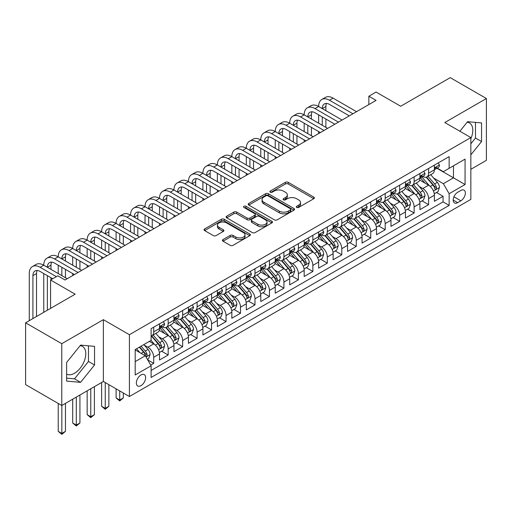 <?xml version="1.0" encoding="UTF-8"?>
<svg xmlns="http://www.w3.org/2000/svg" width="512" height="512" viewBox="0 0 512 512"><rect width="100%" height="100%" fill="white"/><g stroke="black" fill="none" stroke-linecap="round" stroke-linejoin="round"><path stroke-width="0.77" d="M296.698 207.43A1.408 0.813 0 0 0 298.682 207.43L313.773 198.72A2.01 1.158 0 0 0 314.362 197.901A2.01 1.158 0 0 0 313.773 197.082L288.211 182.323A2.01 1.158 0 0 0 285.37 182.323L270.278 191.034A1.408 0.813 0 0 0 269.869 191.603A1.408 0.813 0 0 0 270.278 192.179A1.408 0.813 0 0 0 272.269 192.179L274.221 191.053A6.426 3.712 0 0 1 283.309 191.053L285.44 192.282A6.426 3.712 0 0 1 287.322 194.906A6.426 3.712 0 0 1 285.44 197.53L283.488 198.656A1.408 0.813 0 0 0 283.078 199.232A1.408 0.813 0 0 0 283.488 199.808A1.408 0.813 0 0 0 285.478 199.808L287.43 198.675A6.426 3.712 0 0 1 296.518 198.675L298.65 199.91A6.426 3.712 0 0 1 300.531 202.528A6.426 3.712 0 0 1 298.65 205.152L296.698 206.285A1.408 0.813 0 0 0 296.282 206.854A1.408 0.813 0 0 0 296.698 207.43L296.698 206.285M66.618 374.099A15.962 9.216 120 0 0 74.502 373.254A15.962 9.216 120 0 0 84.928 359.187A15.962 9.216 120 0 0 82.483 346.4A15.962 9.216 120 0 0 80.128 345.677M140.979 385.658A6.547 3.782 120 0 0 145.261 379.891A6.547 3.782 120 0 0 144.256 374.643A6.547 3.782 120 0 0 140.979 374.963A6.547 3.782 120 0 0 136.704 380.736A6.547 3.782 120 0 0 137.709 385.984A6.547 3.782 120 0 0 140.979 385.658M467.142 122.24A15.962 9.216 -60 0 1 469.498 122.963A15.962 9.216 -60 0 1 470.848 138.72M223.027 239.552A2.01 1.158 0 0 0 222.438 240.371A2.01 1.158 0 0 0 223.027 241.19L230.202 245.331A2.01 1.158 0 0 0 233.037 245.331L249.798 235.654A2.01 1.158 0 0 0 250.387 234.835A2.01 1.158 0 0 0 249.798 234.016L224.237 219.258A2.01 1.158 0 0 0 221.395 219.258L204.634 228.934A2.01 1.158 0 0 0 204.051 229.754A2.01 1.158 0 0 0 204.634 230.573L213.299 235.571A2.01 1.158 0 0 0 216.141 235.571L223.309 231.43A2.01 1.158 0 0 0 223.898 230.611A2.01 1.158 0 0 0 223.309 229.792L219.014 227.315A5.37 3.104 0 0 1 217.44 225.12A5.37 3.104 0 0 1 220.755 222.253A5.37 3.104 0 0 1 226.611 222.925L243.443 232.64A5.37 3.104 0 0 1 245.018 234.835A5.37 3.104 0 0 1 241.696 237.702A5.37 3.104 0 0 1 235.846 237.03L233.037 235.411A2.01 1.158 0 0 0 230.202 235.411L223.027 239.552L223.027 241.19M470.848 169.318L486.4 160.339L486.4 98.528L450.234 77.645L400.678 106.253L376.083 92.051L368.851 96.23L376.083 100.403L65.024 279.994L57.792 275.814L50.56 279.994L50.56 308.39M61.766 343.686L61.766 405.498L103.366 381.478L103.366 319.667L61.766 343.686L25.6 322.803L75.155 294.195L50.56 279.994M103.366 319.667L129.408 334.707L470.848 137.574L470.848 199.386L129.408 396.518L129.408 334.707M486.4 98.528L444.806 122.541L470.848 137.574M274.362 219.834A2.01 1.158 0 0 0 277.203 219.834L293.958 210.157A2.01 1.158 0 0 0 294.547 209.338A2.01 1.158 0 0 0 293.958 208.518L268.397 193.76A2.01 1.158 0 0 0 265.562 193.76L248.8 203.43A2.01 1.158 0 0 0 248.211 204.256A2.01 1.158 0 0 0 248.8 205.075L274.362 219.834M244.467 207.731A1.408 0.813 0 0 1 245.888 207.93L245.888 206.259L271.878 221.267A2.01 1.158 0 0 1 272.467 222.086A2.01 1.158 0 0 1 271.878 222.906L255.123 232.582A2.01 1.158 0 0 1 252.282 232.582L226.72 217.824L226.72 216.179A2.01 1.158 0 0 0 226.131 217.005A2.01 1.158 0 0 0 226.72 217.824M226.72 216.179L233.888 212.045A2.01 1.158 0 0 1 236.73 212.045L247.098 218.029A2.01 1.158 0 0 0 249.939 218.029L254.694 215.283A2.01 1.158 0 0 0 255.283 214.458A2.01 1.158 0 0 0 254.694 213.638L243.904 207.411A1.408 0.813 0 0 1 243.488 206.835A1.408 0.813 0 0 1 244.358 206.086A1.408 0.813 0 0 1 245.888 206.259M61.766 405.498L25.6 384.614L25.6 322.803M150.714 365.088L153.715 363.354L147.706 359.891M144.294 345.139L147.923 347.232A8.186 4.723 60 0 1 153.715 357.261L159.501 353.914L159.501 360.013L168.179 355.002L161.6 351.2M158.758 336.781L162.394 338.88A8.186 4.723 60 0 1 168.179 348.902L173.965 345.562L173.965 351.661L182.65 346.65L176.064 342.848M173.229 328.429L176.864 330.528A8.186 4.723 60 0 1 182.65 340.55L188.435 337.21L188.435 343.309L197.114 338.298L190.534 334.496M187.699 320.077L191.328 322.176A8.186 4.723 60 0 1 197.114 332.198L202.906 328.858L202.906 334.957L211.584 329.946L204.998 326.144M202.163 311.725L205.798 313.824A8.186 4.723 60 0 1 211.584 323.846L217.37 320.506L217.37 326.605L226.054 321.594L219.469 317.792M216.634 303.373L220.262 305.472A8.186 4.723 60 0 1 226.054 315.494L231.84 312.154L231.84 318.253L240.518 313.235L233.939 309.44M231.098 295.021L234.733 297.114A8.186 4.723 60 0 1 240.518 307.142L246.304 303.802L246.304 309.894L254.989 304.883L248.403 301.082M245.568 286.669L249.203 288.762A8.186 4.723 60 0 1 254.989 298.79L260.774 295.443L260.774 301.542L269.453 296.531L262.874 292.73M260.038 278.31L263.667 280.41A8.186 4.723 60 0 1 269.453 290.432L275.245 287.091L275.245 293.19L283.923 288.179L277.338 284.378M274.502 269.958L278.138 272.058A8.186 4.723 60 0 1 283.923 282.08L289.709 278.739L289.709 284.838L298.394 279.827L291.808 276.026M288.973 261.606L292.602 263.706A8.186 4.723 60 0 1 298.394 273.728L304.179 270.387L304.179 276.486L312.858 271.475L306.278 267.674M303.437 253.254L307.072 255.354A8.186 4.723 60 0 1 312.858 265.376L318.643 262.035L318.643 268.134L327.328 263.123L320.742 259.322M317.907 244.902L321.542 247.002A8.186 4.723 60 0 1 327.328 257.024L333.114 253.683L333.114 259.782L341.792 254.765L335.213 250.97M332.378 236.55L336.006 238.643A8.186 4.723 60 0 1 341.792 248.672L347.584 245.331L347.584 251.424L356.262 246.413L349.677 242.611M346.842 228.198L350.477 230.291A8.186 4.723 60 0 1 356.262 240.32L362.048 236.973L362.048 243.072L370.733 238.061L364.147 234.259M361.312 219.84L364.941 221.939A8.186 4.723 60 0 1 370.733 231.962L376.518 228.621L376.518 234.72L385.197 229.709L378.618 225.907M375.776 211.488L379.411 213.587A8.186 4.723 60 0 1 385.197 223.61L390.982 220.269L390.982 226.368L399.667 221.357L393.082 217.555M390.246 203.136L393.875 205.235A8.186 4.723 60 0 1 399.667 215.258L405.453 211.917L405.453 218.016L414.131 213.005L407.552 209.203M404.717 194.784L408.346 196.883A8.186 4.723 60 0 1 414.131 206.906L419.923 203.565L419.923 209.664L428.602 204.653L428.602 198.554A8.186 4.723 -120 0 0 422.816 188.531L419.181 186.432M422.016 200.851L428.602 204.653M159.501 353.914A8.186 4.723 -120 0 0 153.715 343.891L149.37 341.389M173.965 345.562A8.186 4.723 -120 0 0 168.179 335.539L159.232 330.374M188.435 337.21A8.186 4.723 -120 0 0 182.65 327.187L173.702 322.022M202.906 328.858A8.186 4.723 -120 0 0 197.114 318.835L188.166 313.67M217.37 320.506A8.186 4.723 -120 0 0 211.584 310.483L202.637 305.318M231.84 312.154A8.186 4.723 -120 0 0 226.054 302.131L217.107 296.96M246.304 303.802A8.186 4.723 -120 0 0 240.518 293.773L231.571 288.608M260.774 295.443A8.186 4.723 -120 0 0 254.989 285.421L246.042 280.256M275.245 287.091A8.186 4.723 -120 0 0 269.453 277.069L260.506 271.904M289.709 278.739A8.186 4.723 -120 0 0 283.923 268.717L274.976 263.552M304.179 270.387A8.186 4.723 -120 0 0 298.394 260.365L289.446 255.2M318.643 262.035A8.186 4.723 -120 0 0 312.858 252.013L303.91 246.848M333.114 253.683A8.186 4.723 -120 0 0 327.328 243.661L318.381 238.49M347.584 245.331A8.186 4.723 -120 0 0 341.792 235.302L332.845 230.138M362.048 236.973A8.186 4.723 -120 0 0 356.262 226.95L347.315 221.786M376.518 228.621A8.186 4.723 -120 0 0 370.733 218.598L361.786 213.434M390.982 220.269A8.186 4.723 -120 0 0 385.197 210.246L376.25 205.082M405.453 211.917A8.186 4.723 -120 0 0 399.667 201.894L390.72 196.73M419.923 203.565A8.186 4.723 -120 0 0 414.131 193.542L405.184 188.378M460.864 190.451L457.683 192.288A6.342 3.661 120 0 0 453.536 197.875A6.342 3.661 120 0 0 454.509 202.957A6.342 3.661 120 0 0 457.683 202.643L460.864 200.806A6.342 3.661 120 0 0 465.005 195.219A6.342 3.661 120 0 0 464.038 190.138A6.342 3.661 120 0 0 460.864 190.451M135.194 361.6L145.318 355.757L151.11 365.779L151.11 377.472L449.146 205.402L449.146 193.709L443.36 183.686L433.651 178.08M151.11 365.779L135.194 374.963L135.194 349.574L151.11 340.384L151.11 328.691L449.146 156.621L449.146 168.314L465.062 159.123L465.062 184.518L449.146 193.709M162.317 326.81L162.394 326.854A8.186 4.723 60 0 0 166.483 327.258L172.275 323.917A8.186 4.723 -120 0 0 173.965 320.173L173.965 315.494M176.787 318.458L176.864 318.502A8.186 4.723 60 0 0 180.954 318.906L186.739 315.565A8.186 4.723 -120 0 0 188.435 311.814L188.435 307.142M191.251 310.106L191.328 310.144A8.186 4.723 60 0 0 195.424 310.554L201.21 307.213A8.186 4.723 -120 0 0 202.906 303.462L202.906 298.784M205.722 301.747L205.798 301.792A8.186 4.723 60 0 0 209.888 302.202L215.674 298.861A8.186 4.723 -120 0 0 217.37 295.11L217.37 290.432M220.186 293.395L220.262 293.44A8.186 4.723 60 0 0 224.358 293.85L230.144 290.502A8.186 4.723 -120 0 0 231.84 286.758L231.84 282.08M234.656 285.043L234.733 285.088A8.186 4.723 60 0 0 238.822 285.491L244.614 282.15A8.186 4.723 -120 0 0 246.304 278.406L246.304 273.728M249.126 276.691L249.203 276.736A8.186 4.723 60 0 0 253.293 277.139L259.078 273.798A8.186 4.723 -120 0 0 260.774 270.054L260.774 265.376M263.59 268.339L263.667 268.384A8.186 4.723 60 0 0 267.763 268.787L273.549 265.446A8.186 4.723 -120 0 0 275.245 261.702L275.245 257.024M278.061 259.987L278.138 260.032A8.186 4.723 60 0 0 282.227 260.435L288.013 257.094A8.186 4.723 -120 0 0 289.709 253.344L289.709 248.672M292.525 251.635L292.602 251.674A8.186 4.723 60 0 0 296.698 252.083L302.483 248.742A8.186 4.723 -120 0 0 304.179 244.992L304.179 240.314M306.995 243.277L307.072 243.322A8.186 4.723 60 0 0 311.162 243.731L316.954 240.39A8.186 4.723 -120 0 0 318.643 236.64L318.643 231.962M321.466 234.925L321.542 234.97A8.186 4.723 60 0 0 325.632 235.379L331.418 232.032A8.186 4.723 -120 0 0 333.114 228.288L333.114 223.61M335.93 226.573L336.006 226.618A8.186 4.723 60 0 0 340.096 227.021L345.888 223.68A8.186 4.723 -120 0 0 347.584 219.936L347.584 215.258M350.4 218.221L350.477 218.266A8.186 4.723 60 0 0 354.566 218.669L360.352 215.328A8.186 4.723 -120 0 0 362.048 211.584L362.048 206.906M364.864 209.869L364.941 209.914A8.186 4.723 60 0 0 369.037 210.317L374.822 206.976A8.186 4.723 -120 0 0 376.518 203.232L376.518 198.554M379.334 201.517L379.411 201.562A8.186 4.723 60 0 0 383.501 201.965L389.293 198.624A8.186 4.723 -120 0 0 390.982 194.874L390.982 190.202M393.805 193.165L393.875 193.203A8.186 4.723 60 0 0 397.971 193.613L403.757 190.272A8.186 4.723 -120 0 0 405.453 186.522L405.453 181.843M408.269 184.806L408.346 184.851A8.186 4.723 60 0 0 412.435 185.261L418.227 181.92A8.186 4.723 -120 0 0 419.923 178.17L419.923 173.491M151.11 370.458L443.072 201.894L443.072 196.294L434.387 201.306L434.387 195.213A8.186 4.723 -120 0 0 428.602 185.19L419.654 180.019M422.739 176.454L422.816 176.499A8.186 4.723 -120 0 0 426.906 176.902A8.186 4.723 -120 0 0 428.602 173.158L428.602 168.48M426.906 176.902L432.691 173.562A8.186 4.723 -120 0 0 434.387 169.818L434.387 165.139M153.715 327.187L153.715 331.866A8.186 4.723 60 0 1 152.019 335.61A8.186 4.723 60 0 1 151.11 335.942M152.019 335.61L157.805 332.269A8.186 4.723 -120 0 0 159.501 328.525L159.501 323.846M168.179 318.835L168.179 323.514A8.186 4.723 60 0 1 166.483 327.258M182.65 310.483L182.65 315.162A8.186 4.723 60 0 1 180.954 318.906M197.114 302.125L197.114 306.803A8.186 4.723 60 0 1 195.424 310.554M211.584 293.773L211.584 298.451A8.186 4.723 60 0 1 209.888 302.202M226.054 285.421L226.054 290.099A8.186 4.723 60 0 1 224.358 293.85M240.518 277.069L240.518 281.747A8.186 4.723 60 0 1 238.822 285.491M254.989 268.717L254.989 273.395A8.186 4.723 60 0 1 253.293 277.139M269.453 260.365L269.453 265.043A8.186 4.723 60 0 1 267.763 268.787M283.923 252.013L283.923 256.691A8.186 4.723 60 0 1 282.227 260.435M298.394 243.654L298.394 248.333A8.186 4.723 60 0 1 296.698 252.083M312.858 235.302L312.858 239.981A8.186 4.723 60 0 1 311.162 243.731M327.328 226.95L327.328 231.629A8.186 4.723 60 0 1 325.632 235.379M341.792 218.598L341.792 223.277A8.186 4.723 60 0 1 340.096 227.021M356.262 210.246L356.262 214.925A8.186 4.723 60 0 1 354.566 218.669M370.733 201.894L370.733 206.573A8.186 4.723 60 0 1 369.037 210.317M385.197 193.542L385.197 198.221A8.186 4.723 60 0 1 383.501 201.965M399.667 185.184L399.667 189.862A8.186 4.723 60 0 1 397.971 193.613M414.131 176.832L414.131 181.51A8.186 4.723 60 0 1 412.435 185.261M414.131 206.906L414.131 213.005M399.667 215.258L399.667 221.357M385.197 223.61L385.197 229.709M370.733 231.962L370.733 238.061M356.262 240.32L356.262 246.413M341.792 248.672L341.792 254.765M327.328 257.024L327.328 263.123M312.858 265.376L312.858 271.475M298.394 273.728L298.394 279.827M283.923 282.08L283.923 288.179M269.453 290.432L269.453 296.531M254.989 298.79L254.989 304.883M240.518 307.142L240.518 313.235M226.054 315.494L226.054 321.594M211.584 323.846L211.584 329.946M197.114 332.198L197.114 338.298M182.65 340.55L182.65 346.65M168.179 348.902L168.179 355.002M153.715 357.261L153.715 363.354M145.318 355.757L135.194 349.907M443.36 183.686L453.485 177.837L453.485 165.811L465.062 159.123M436.915 168.269L465.062 184.518M437.203 168.102L443.36 171.654L449.146 168.314M103.366 381.478L129.408 396.518M368.851 96.23L368.851 104.582M436.486 192.499L443.072 196.294M443.072 201.894L449.146 205.402M470.848 154.854L481.555 141.536L481.555 122.925L467.59 121.677L459.891 131.251M66.618 381.101L80.576 382.349L94.541 364.979L94.541 346.362L80.576 345.114L66.618 362.483L66.618 381.101M470.848 143.789L475.475 138.029L475.475 122.381M475.475 138.029L481.555 141.536M66.618 378.131L74.502 378.835L88.461 361.472L88.461 345.818M88.461 361.472L94.541 364.979M74.502 378.835L80.576 382.349M297.254 207.629L298.65 206.822A6.426 3.712 0 0 0 300.531 204.205L300.531 202.528M287.322 194.906L287.322 196.576A6.426 3.712 0 0 1 285.44 199.2L284.051 200.006M313.773 197.082L313.773 198.72L288.211 183.994A2.01 1.158 0 0 0 285.37 183.994L270.842 192.378M293.933 210.17L268.397 195.43A2.01 1.158 0 0 0 265.562 195.43L248.826 205.088M290.413 209.907A1.408 0.813 0 0 0 290.822 209.338A1.408 0.813 0 0 0 290.413 208.762L267.974 195.808A1.408 0.813 0 0 0 265.984 195.808L263.923 196.998A6.426 3.712 0 0 0 262.042 199.622A6.426 3.712 0 0 0 263.923 202.246L279.264 211.098A6.426 3.712 0 0 0 288.352 211.098L290.413 209.907L290.413 211.578A1.408 0.813 0 0 0 290.822 211.008L290.822 209.338M262.042 199.622L262.042 201.293A6.426 3.712 0 0 0 263.923 203.917L263.923 202.246M290.413 211.578L288.352 212.768A6.426 3.712 0 0 1 279.264 212.768L263.923 203.917M226.746 217.837L233.888 213.715L233.888 212.045M255.283 214.458L255.283 216.128A2.01 1.158 0 0 1 254.694 216.954L249.939 219.699A2.01 1.158 0 0 1 247.098 219.699L236.73 213.715A2.01 1.158 0 0 0 233.888 213.715M245.888 207.93L271.853 222.918M257.856 224.237A5.37 3.104 0 0 0 263.712 224.909A5.37 3.104 0 0 0 267.027 222.042A5.37 3.104 0 0 0 265.453 219.853L259.526 216.429A2.01 1.158 0 0 0 256.685 216.429L251.923 219.174A2.01 1.158 0 0 0 251.341 219.994A2.01 1.158 0 0 0 251.923 220.813L257.856 224.237L257.856 225.907A5.37 3.104 0 0 0 263.712 226.579A5.37 3.104 0 0 0 267.027 223.712L267.027 222.042M251.341 219.994L251.341 221.664A2.01 1.158 0 0 0 251.923 222.483L251.923 220.813M257.856 225.907L251.923 222.483M245.018 234.835L245.018 236.506A5.37 3.104 0 0 1 241.696 239.373A5.37 3.104 0 0 1 235.846 238.701L233.037 237.082A2.01 1.158 0 0 0 230.202 237.082L223.053 241.203M217.44 225.12L217.44 226.79A5.37 3.104 0 0 0 219.014 228.986L219.014 227.315M223.283 231.45L219.014 228.986M249.766 235.667L224.237 220.928A2.01 1.158 0 0 0 221.395 220.928L204.666 230.586M434.266 193.779L438.003 191.622L439.45 187.443A5.421 3.13 -120 0 0 437.338 182.349L430.726 174.701M429.408 185.715L421.85 176.966M425.107 183.168L420.723 178.093A12.992 7.501 -120 0 0 420.32 177.638M426.17 177.197L432.858 184.941A5.421 3.13 60 0 1 434.79 188.678L435.181 189.318L435.917 189.216L436.525 187.674A5.421 3.13 -120 0 0 434.592 183.936L427.981 176.288M426.56 177.075L433.747 185.389A2.765 1.594 60 0 1 434.445 186.47L436.525 187.674M438.221 162.925L439.45 165.056A5.421 3.13 60 0 1 438.33 167.456L435.578 169.043A5.421 3.13 -120 0 0 436.525 167.795L436.41 167.315M29.286 320.672L29.286 273.562A15.347 8.858 60 0 1 32.467 266.534L36.083 264.448A15.347 8.858 60 0 1 43.757 265.21A15.347 8.858 60 0 1 46.938 258.182L50.554 256.096A15.347 8.858 60 0 1 58.227 256.858A15.347 8.858 60 0 1 61.402 249.83L65.018 247.744A15.347 8.858 60 0 1 72.691 248.499A15.347 8.858 60 0 1 75.872 241.478L79.488 239.392A15.347 8.858 60 0 1 87.162 240.147A15.347 8.858 60 0 1 90.336 233.126L93.958 231.034A15.347 8.858 60 0 1 101.626 231.795A15.347 8.858 60 0 1 104.806 224.774L108.422 222.682A15.347 8.858 60 0 1 116.096 223.443A15.347 8.858 60 0 1 119.277 216.416L122.893 214.33A15.347 8.858 60 0 1 130.566 215.091A15.347 8.858 60 0 1 133.741 208.064L137.357 205.978A15.347 8.858 60 0 1 145.03 206.739A15.347 8.858 60 0 1 148.211 199.712L151.827 197.626A15.347 8.858 60 0 1 159.501 198.387A15.347 8.858 60 0 1 162.675 191.36L166.298 189.274A15.347 8.858 60 0 1 173.965 190.029A15.347 8.858 60 0 1 177.146 183.008L180.762 180.922A15.347 8.858 60 0 1 188.435 181.677A15.347 8.858 60 0 1 191.616 174.656L195.232 172.563A15.347 8.858 60 0 1 202.906 173.325A15.347 8.858 60 0 1 206.08 166.304L209.696 164.211A15.347 8.858 60 0 1 217.37 164.973A15.347 8.858 60 0 1 220.55 157.946L224.166 155.859A15.347 8.858 60 0 1 231.84 156.621A15.347 8.858 60 0 1 235.014 149.594L238.637 147.507A15.347 8.858 60 0 1 246.304 148.269A15.347 8.858 60 0 1 249.485 141.242L253.101 139.155A15.347 8.858 60 0 1 260.774 139.917A15.347 8.858 60 0 1 263.955 132.89L267.571 130.803A15.347 8.858 60 0 1 275.245 131.558A15.347 8.858 60 0 1 278.419 124.538L282.035 122.451A15.347 8.858 60 0 1 289.709 123.206A15.347 8.858 60 0 1 292.89 116.186L296.506 114.093A15.347 8.858 60 0 1 304.179 114.854A15.347 8.858 60 0 1 307.354 107.834L310.976 105.741A15.347 8.858 60 0 1 318.643 106.502A15.347 8.858 60 0 1 321.824 99.475L325.44 97.389A15.347 8.858 60 0 1 333.114 98.15L356.55 111.68M321.824 99.475A15.347 8.858 60 0 1 329.498 100.237L352.934 113.766M434.566 169.299L434.592 169.299A5.421 3.13 -120 0 0 435.578 169.043M435.827 167.392L436.525 167.795C436.186 166.976 435.603 167.309 434.79 168.794A5.421 3.13 60 0 1 434.387 169.568M349.318 115.859L329.498 104.416A10.227 5.907 -120 0 0 324.384 103.91A10.227 5.907 -120 0 0 322.266 108.589L325.882 106.502L325.882 110.682M326.522 103.437A10.227 5.907 -120 0 0 325.882 106.502M322.266 116.941L322.266 125.299M325.882 119.034L325.882 127.386M318.643 133.568L318.643 131.558M318.643 123.206L318.643 114.854M419.802 202.131L423.539 199.974L424.986 195.795A5.421 3.13 -120 0 0 422.874 190.707L416.262 183.053M414.938 194.067L407.379 185.325M410.637 191.52L406.253 186.445A12.992 7.501 -120 0 0 405.85 185.99M411.699 185.555L418.387 193.293A5.421 3.13 60 0 1 420.32 197.03L420.717 197.67L421.446 197.568L422.054 196.026A5.421 3.13 -120 0 0 420.122 192.294L413.51 184.64M412.096 185.427L419.277 193.747A2.765 1.594 60 0 1 419.974 194.822L422.054 196.026M405.331 210.483L409.069 208.326L410.515 204.147A5.421 3.13 -120 0 0 408.403 199.059L401.792 191.405M400.467 202.419L392.915 193.677M396.173 199.878L391.782 194.797A12.992 7.501 -120 0 0 391.386 194.349M397.235 193.907L403.917 201.645A5.421 3.13 60 0 1 405.85 205.382L406.246 206.022L406.982 205.92L407.59 204.378A5.421 3.13 -120 0 0 405.658 200.646L399.046 192.992M397.626 193.779L404.813 202.099A2.765 1.594 60 0 1 405.504 203.174L407.59 204.378M390.861 218.835L394.605 216.678L396.045 212.499A5.421 3.13 -120 0 0 393.939 207.411L387.328 199.757M386.003 210.778L378.445 202.029M381.702 208.23L377.318 203.149A12.992 7.501 -120 0 0 376.915 202.701M382.765 202.259L389.453 209.997A5.421 3.13 60 0 1 391.386 213.734L391.776 214.374L392.512 214.272L393.12 212.73A5.421 3.13 -120 0 0 391.187 208.998L384.576 201.344M383.162 202.131L390.342 210.451A2.765 1.594 60 0 1 391.04 211.533L393.12 212.73M376.397 227.187L380.134 225.03L381.581 220.851A5.421 3.13 -120 0 0 379.469 215.763L372.858 208.109M371.533 219.13L363.981 210.381M367.232 216.582L362.848 211.507A12.992 7.501 -120 0 0 362.445 211.053M368.294 210.611L374.982 218.355A5.421 3.13 60 0 1 376.915 222.086L377.312 222.733L378.042 222.63L378.656 221.088A5.421 3.13 -120 0 0 376.717 217.35L370.112 209.696M368.691 210.483L375.872 218.803A2.765 1.594 60 0 1 376.57 219.885L378.656 221.088M423.757 171.277L424.986 173.408A5.421 3.13 60 0 1 423.859 175.808L421.114 177.395A5.421 3.13 -120 0 0 422.054 176.147L421.939 175.667M307.354 107.834A15.347 8.858 60 0 1 315.027 108.589L318.643 106.502L342.086 120.032M315.027 108.589L338.464 122.125M420.102 177.651L420.122 177.651A5.421 3.13 -120 0 0 421.114 177.395M421.357 175.744L422.054 176.147C421.715 175.328 421.139 175.661 420.32 177.146A5.421 3.13 60 0 1 419.923 177.92M334.848 124.211L315.027 112.768A10.227 5.907 -120 0 0 309.914 112.262A10.227 5.907 -120 0 0 307.795 116.941L311.411 114.854L311.411 119.034M312.051 111.789A10.227 5.907 -120 0 0 311.411 114.854M307.795 125.299L307.795 133.651M311.411 127.386L311.411 135.738M304.179 141.92L304.179 139.917M304.179 131.558L304.179 123.206M409.286 179.635L410.515 181.76A5.421 3.13 60 0 1 409.395 184.16L406.643 185.747A5.421 3.13 -120 0 0 407.59 184.499L407.475 184.019M292.89 116.186A15.347 8.858 60 0 1 300.563 116.941L304.179 114.854L327.616 128.384M300.563 116.941L324 130.477M405.632 186.003L405.658 186.003A5.421 3.13 -120 0 0 406.643 185.747M406.886 184.096L407.59 184.499C407.245 183.68 406.669 184.019 405.85 185.504A5.421 3.13 60 0 1 405.453 186.272M320.384 132.563L300.563 121.12A10.227 5.907 -120 0 0 295.443 120.614A10.227 5.907 -120 0 0 293.325 125.299L296.941 123.206L296.941 127.386M297.587 120.141A10.227 5.907 -120 0 0 296.941 123.206M293.325 133.651L293.325 142.003M296.941 135.738L296.941 144.09M289.709 150.272L289.709 148.269M289.709 139.917L289.709 131.558M394.816 187.987L396.045 190.112A5.421 3.13 60 0 1 394.925 192.512L392.179 194.099A5.421 3.13 -120 0 0 393.12 192.851L393.005 192.371M278.419 124.538A15.347 8.858 60 0 1 286.093 125.299L289.709 123.206L313.146 136.742M286.093 125.299L309.53 138.829M391.168 194.355L391.187 194.355A5.421 3.13 -120 0 0 392.179 194.099M392.422 192.448L393.12 192.851C392.781 192.038 392.198 192.371 391.386 193.856A5.421 3.13 60 0 1 390.982 194.624M305.914 140.915L286.093 129.472A10.227 5.907 -120 0 0 280.979 128.966A10.227 5.907 -120 0 0 278.861 133.651L282.477 131.558L282.477 135.738M283.117 128.493A10.227 5.907 -120 0 0 282.477 131.558M278.861 142.003L278.861 150.355M282.477 144.09L282.477 152.442M275.245 158.624L275.245 156.621M275.245 148.269L275.245 139.917M380.352 196.339L381.581 198.47A5.421 3.13 60 0 1 380.461 200.864L377.709 202.451A5.421 3.13 -120 0 0 378.656 201.203L378.541 200.723M263.955 132.89A15.347 8.858 60 0 1 271.622 133.651L275.245 131.558L298.682 145.094M271.622 133.651L295.066 147.181M376.698 202.707L376.717 202.707A5.421 3.13 -120 0 0 377.709 202.451M377.952 200.8L378.656 201.203C378.31 200.39 377.734 200.723 376.915 202.208A5.421 3.13 60 0 1 376.518 202.976M291.443 149.267L271.622 137.824A10.227 5.907 -120 0 0 266.509 137.318A10.227 5.907 -120 0 0 264.39 142.003L268.006 139.917L268.006 144.09M268.646 136.845A10.227 5.907 -120 0 0 268.006 139.917M264.39 150.355L264.39 158.707M268.006 152.442L268.006 160.794M260.774 166.976L260.774 164.973M260.774 156.621L260.774 148.269M361.926 235.539L365.664 233.382L367.11 229.21A5.421 3.13 -120 0 0 364.998 224.115L358.394 216.461M357.069 227.482L349.51 218.733M352.768 224.934L348.384 219.859A12.992 7.501 -120 0 0 347.981 219.405M353.83 218.963L360.518 226.707A5.421 3.13 60 0 1 362.451 230.438L362.842 231.085L363.578 230.982L364.186 229.44A5.421 3.13 -120 0 0 362.253 225.702L355.642 218.048M354.221 218.835L361.408 227.155A2.765 1.594 60 0 1 362.106 228.237L364.186 229.44M365.882 204.691L367.11 206.822A5.421 3.13 60 0 1 365.99 209.222L363.238 210.81A5.421 3.13 -120 0 0 364.186 209.555L364.07 209.075M249.485 141.242A15.347 8.858 60 0 1 257.158 142.003L260.774 139.917L284.211 153.446M257.158 142.003L280.595 155.533M362.227 211.059L362.253 211.059A5.421 3.13 -120 0 0 363.238 210.81M363.488 209.152L364.186 209.555C363.846 208.742 363.264 209.075 362.451 210.56A5.421 3.13 60 0 1 362.048 211.334M276.979 157.626L257.158 146.176A10.227 5.907 -120 0 0 252.045 145.67A10.227 5.907 -120 0 0 249.926 150.355L253.542 148.269L253.542 152.442M254.182 145.203A10.227 5.907 -120 0 0 253.542 148.269M249.926 158.707L249.926 167.059M253.542 160.794L253.542 169.152M246.304 175.328L246.304 173.325M246.304 164.973L246.304 156.621M347.462 243.898L351.2 241.734L352.646 237.562A5.421 3.13 -120 0 0 350.534 232.467L343.923 224.813M342.598 235.834L335.04 227.085M338.298 233.286L333.914 228.211A12.992 7.501 -120 0 0 333.51 227.757M339.36 227.315L346.048 235.059A5.421 3.13 60 0 1 347.981 238.79L348.378 239.437L349.107 239.334L349.715 237.792A5.421 3.13 -120 0 0 347.782 234.054L341.171 226.4M339.757 227.194L346.938 235.507A2.765 1.594 60 0 1 347.635 236.589L349.715 237.792M351.418 213.043L352.646 215.174A5.421 3.13 60 0 1 351.52 217.574L348.774 219.162A5.421 3.13 -120 0 0 349.715 217.914L349.6 217.427M235.014 149.594A15.347 8.858 60 0 1 242.688 150.355L246.304 148.269L269.747 161.798M242.688 150.355L266.125 163.885M347.763 219.411L347.782 219.411A5.421 3.13 -120 0 0 348.774 219.162M349.018 217.504L349.715 217.914C349.376 217.094 348.8 217.427 347.981 218.912A5.421 3.13 60 0 1 347.584 219.686M262.509 165.978L242.688 154.534A10.227 5.907 -120 0 0 237.574 154.022A10.227 5.907 -120 0 0 235.456 158.707L239.072 156.621L239.072 160.794M239.712 153.555A10.227 5.907 -120 0 0 239.072 156.621M235.456 167.059L235.456 175.411M239.072 169.152L239.072 177.504M231.84 183.686L231.84 181.677M231.84 173.325L231.84 164.973M332.992 252.25L336.73 250.093L338.176 245.914A5.421 3.13 -120 0 0 336.064 240.819L329.453 233.171M328.128 244.186L320.576 235.437M323.834 241.638L319.443 236.563A12.992 7.501 -120 0 0 319.046 236.109M324.896 235.667L331.578 243.411A5.421 3.13 60 0 1 333.51 247.149L333.907 247.789L334.643 247.686L335.251 246.144A5.421 3.13 -120 0 0 333.318 242.406L326.707 234.758M325.286 235.546L332.474 243.859A2.765 1.594 60 0 1 333.165 244.941L335.251 246.144M336.947 221.395L338.176 223.526A5.421 3.13 60 0 1 337.056 225.926L334.304 227.514A5.421 3.13 -120 0 0 335.251 226.266L335.136 225.786M220.55 157.946A15.347 8.858 60 0 1 228.224 158.707L231.84 156.621L255.277 170.15M228.224 158.707L251.661 172.237M333.293 227.77L333.318 227.77A5.421 3.13 -120 0 0 334.304 227.514M334.547 225.862L335.251 226.266C334.906 225.446 334.33 225.779 333.51 227.264A5.421 3.13 60 0 1 333.114 228.038M248.045 174.33L228.224 162.886A10.227 5.907 -120 0 0 223.104 162.381A10.227 5.907 -120 0 0 220.986 167.059L224.608 164.973L224.608 169.152M225.248 161.907A10.227 5.907 -120 0 0 224.608 164.973M220.986 175.411L220.986 183.77M224.608 177.504L224.608 185.856M217.37 192.038L217.37 190.029M217.37 181.677L217.37 173.325M318.522 260.602L322.266 258.445L323.706 254.266A5.421 3.13 -120 0 0 321.6 249.178L314.989 241.523M313.664 252.538L306.106 243.795M309.363 249.99L304.979 244.915A12.992 7.501 -120 0 0 304.576 244.461M310.426 244.026L317.114 251.763A5.421 3.13 60 0 1 319.046 255.501L319.437 256.141L320.173 256.038L320.781 254.496A5.421 3.13 -120 0 0 318.848 250.765L312.237 243.11M310.822 243.898L318.003 252.218A2.765 1.594 60 0 1 318.701 253.293L320.781 254.496M322.477 229.747L323.706 231.878A5.421 3.13 60 0 1 322.586 234.278L319.84 235.866A5.421 3.13 -120 0 0 320.781 234.618L320.666 234.138M206.08 166.304A15.347 8.858 60 0 1 213.754 167.059L217.37 164.973L240.806 178.502M213.754 167.059L237.19 180.595M318.829 236.122L318.848 236.122A5.421 3.13 -120 0 0 319.84 235.866M320.083 234.214L320.781 234.618C320.442 233.798 319.859 234.131 319.046 235.616A5.421 3.13 60 0 1 318.643 236.39M233.574 182.682L213.754 171.238A10.227 5.907 -120 0 0 208.64 170.733A10.227 5.907 -120 0 0 206.522 175.411L210.138 173.325L210.138 177.504M210.778 170.259A10.227 5.907 -120 0 0 210.138 173.325M206.522 183.77L206.522 192.122M210.138 185.856L210.138 194.208M202.906 200.39L202.906 198.387M202.906 190.029L202.906 181.677M304.058 268.954L307.795 266.797L309.242 262.618A5.421 3.13 -120 0 0 307.13 257.53L300.518 249.875M299.194 260.89L291.642 252.147M294.893 258.349L290.509 253.267A12.992 7.501 -120 0 0 290.106 252.819M295.955 252.378L302.643 260.115A5.421 3.13 60 0 1 304.576 263.853L304.973 264.493L305.702 264.39L306.317 262.848A5.421 3.13 -120 0 0 304.378 259.117L297.773 251.462M296.352 252.25L303.533 260.57A2.765 1.594 60 0 1 304.23 261.645L306.317 262.848M308.013 238.106L309.242 240.23A5.421 3.13 60 0 1 308.122 242.63L305.37 244.218A5.421 3.13 -120 0 0 306.317 242.97L306.202 242.49M191.616 174.656A15.347 8.858 60 0 1 199.283 175.411L202.906 173.325L226.342 186.854M199.283 175.411L222.726 188.947M304.358 244.474L304.378 244.474A5.421 3.13 -120 0 0 305.37 244.218M305.613 242.566L306.317 242.97C305.971 242.15 305.395 242.49 304.576 243.974A5.421 3.13 60 0 1 304.179 244.742M219.104 191.034L199.283 179.59A10.227 5.907 -120 0 0 194.17 179.085A10.227 5.907 -120 0 0 192.051 183.77L195.667 181.677L195.667 185.856M196.307 178.611A10.227 5.907 -120 0 0 195.667 181.677M192.051 192.122L192.051 200.474M195.667 194.208L195.667 202.56M188.435 208.742L188.435 206.739M188.435 198.387L188.435 190.029M289.587 277.306L293.325 275.149L294.771 270.97A5.421 3.13 -120 0 0 292.659 265.882L286.054 258.227M284.73 269.248L277.171 260.499M280.429 266.701L276.045 261.619A12.992 7.501 -120 0 0 275.642 261.171M281.491 260.73L288.179 268.467A5.421 3.13 60 0 1 290.112 272.205L290.502 272.845L291.238 272.742L291.846 271.2A5.421 3.13 -120 0 0 289.914 267.469L283.302 259.814M281.882 260.602L289.069 268.922A2.765 1.594 60 0 1 289.766 270.003L291.846 271.2M293.542 246.458L294.771 248.582A5.421 3.13 60 0 1 293.651 250.982L290.899 252.57A5.421 3.13 -120 0 0 291.846 251.322L291.731 250.842M177.146 183.008A15.347 8.858 60 0 1 184.819 183.77L188.435 181.677L211.872 195.213M184.819 183.77L208.256 197.299M289.888 252.826L289.914 252.826A5.421 3.13 -120 0 0 290.899 252.57M291.149 250.918L291.846 251.322C291.507 250.509 290.925 250.842 290.112 252.326A5.421 3.13 60 0 1 289.709 253.094M204.64 199.386L184.819 187.942A10.227 5.907 -120 0 0 179.706 187.437A10.227 5.907 -120 0 0 177.587 192.122L181.203 190.029L181.203 194.208M181.843 186.963A10.227 5.907 -120 0 0 181.203 190.029M177.587 200.474L177.587 208.826M181.203 202.56L181.203 210.912M173.965 217.094L173.965 215.091M173.965 206.739L173.965 198.387M275.123 285.658L278.861 283.501L280.307 279.322A5.421 3.13 -120 0 0 278.195 274.234L271.584 266.579M270.259 277.6L262.707 268.851M265.958 275.053L261.574 269.978A12.992 7.501 -120 0 0 261.171 269.523M267.021 269.082L273.709 276.826A5.421 3.13 60 0 1 275.642 280.557L276.038 281.203L276.768 281.101L277.376 279.558A5.421 3.13 -120 0 0 275.443 275.821L268.832 268.166M267.418 268.954L274.598 277.274A2.765 1.594 60 0 1 275.296 278.355L277.376 279.558M279.078 254.81L280.307 256.941A5.421 3.13 60 0 1 279.181 259.334L276.435 260.922A5.421 3.13 -120 0 0 277.376 259.674L277.261 259.194M162.675 191.36A15.347 8.858 60 0 1 170.349 192.122L173.965 190.029L197.408 203.565M170.349 192.122L193.786 205.651M275.424 261.178L275.443 261.178A5.421 3.13 -120 0 0 276.435 260.922M276.678 259.27L277.376 259.674C277.037 258.861 276.461 259.194 275.642 260.678A5.421 3.13 60 0 1 275.245 261.446M190.17 207.738L170.349 196.294A10.227 5.907 -120 0 0 165.235 195.789A10.227 5.907 -120 0 0 163.117 200.474L166.733 198.387L166.733 202.56M167.373 195.315A10.227 5.907 -120 0 0 166.733 198.387M163.117 208.826L163.117 217.178M166.733 210.912L166.733 219.264M159.501 225.446L159.501 223.443M159.501 215.091L159.501 206.739M260.653 294.016L264.39 291.853L265.837 287.68A5.421 3.13 -120 0 0 263.725 282.586L257.114 274.931M255.789 285.952L248.237 277.203M251.494 283.405L247.104 278.33A12.992 7.501 -120 0 0 246.707 277.875M252.557 277.434L259.238 285.178A5.421 3.13 60 0 1 261.171 288.909L261.568 289.555L262.304 289.453L262.912 287.91A5.421 3.13 -120 0 0 260.979 284.173L254.368 276.518M252.947 277.306L260.134 285.626A2.765 1.594 60 0 1 260.826 286.707L262.912 287.91M264.608 263.162L265.837 265.293A5.421 3.13 60 0 1 264.717 267.693L261.965 269.28A5.421 3.13 -120 0 0 262.912 268.026L262.797 267.546M148.211 199.712A15.347 8.858 60 0 1 155.885 200.474L159.501 198.387L182.938 211.917M155.885 200.474L179.322 214.003M260.954 269.53L260.979 269.53A5.421 3.13 -120 0 0 261.965 269.28M262.208 267.622L262.912 268.026C262.566 267.213 261.99 267.546 261.171 269.03A5.421 3.13 60 0 1 260.774 269.805M175.706 216.096L155.885 204.646A10.227 5.907 -120 0 0 150.765 204.141A10.227 5.907 -120 0 0 148.646 208.826L152.269 206.739L152.269 210.912M152.909 203.674A10.227 5.907 -120 0 0 152.269 206.739M148.646 217.178L148.646 225.53M152.269 219.264L152.269 227.622M145.03 233.798L145.03 231.795M145.03 223.443L145.03 215.091M246.182 302.368L249.926 300.205L251.373 296.032A5.421 3.13 -120 0 0 249.261 290.938L242.65 283.283M241.325 294.304L233.766 285.555M237.024 291.757L232.64 286.682A12.992 7.501 -120 0 0 232.237 286.227M238.086 285.786L244.774 293.53A5.421 3.13 60 0 1 246.707 297.261L247.104 297.907L247.834 297.805L248.442 296.262A5.421 3.13 -120 0 0 246.509 292.525L239.898 284.87M238.483 285.664L245.664 293.978A2.765 1.594 60 0 1 246.362 295.059L248.442 296.262M231.718 310.72L235.456 308.563L236.902 304.384A5.421 3.13 -120 0 0 234.79 299.29L228.179 291.642M226.854 302.656L219.302 293.907M222.554 300.109L218.17 295.034A12.992 7.501 -120 0 0 217.766 294.579M223.622 294.138L230.304 301.882A5.421 3.13 60 0 1 232.237 305.619L232.634 306.259L233.363 306.157L233.978 304.614A5.421 3.13 -120 0 0 232.038 300.877L225.434 293.229M224.013 294.016L231.2 302.33A2.765 1.594 60 0 1 231.891 303.411L233.978 304.614M217.248 319.072L220.986 316.915L222.432 312.736A5.421 3.13 -120 0 0 220.32 307.648L213.715 299.994M212.39 311.008L204.832 302.266M208.09 308.461L203.706 303.386A12.992 7.501 -120 0 0 203.302 302.931M209.152 302.496L215.84 310.234A5.421 3.13 60 0 1 217.773 313.971L218.163 314.611L218.899 314.509L219.507 312.966A5.421 3.13 -120 0 0 217.574 309.235L210.963 301.581M209.542 302.368L216.73 310.688A2.765 1.594 60 0 1 217.427 311.763L219.507 312.966M202.784 327.424L206.522 325.267L207.968 321.088A5.421 3.13 -120 0 0 205.856 316L199.245 308.346M197.92 319.36L190.368 310.618M193.619 316.819L189.235 311.738A12.992 7.501 -120 0 0 188.832 311.29M194.682 310.848L201.37 318.586A5.421 3.13 60 0 1 203.302 322.323L203.699 322.963L204.429 322.861L205.037 321.318A5.421 3.13 -120 0 0 203.104 317.587L196.493 309.933M195.078 310.72L202.259 319.04A2.765 1.594 60 0 1 202.957 320.122L205.037 321.318M119.712 390.918L119.712 400.026L123.328 397.939L123.328 393.011M123.328 397.939L119.712 400.947L116.096 397.939L116.096 388.832M116.096 397.939L119.712 400.026L119.712 400.947M188.314 335.776L192.051 333.619L193.498 329.44A5.421 3.13 -120 0 0 191.386 324.352L184.774 316.698M183.45 327.718L175.898 318.97M179.155 325.171L174.765 320.09A12.992 7.501 -120 0 0 174.368 319.642M180.218 319.2L186.899 326.938A5.421 3.13 60 0 1 188.832 330.675L189.229 331.322L189.965 331.213L190.573 329.67A5.421 3.13 -120 0 0 188.64 325.939L182.029 318.285M180.608 319.072L187.795 327.392A2.765 1.594 60 0 1 188.486 328.474L190.573 329.67M105.248 382.566L105.248 408.378L108.864 406.291L108.864 384.653M108.864 406.291L105.248 409.299L101.626 406.291L101.626 382.483M101.626 406.291L105.248 408.378L105.248 409.299M173.843 344.128L177.587 341.971L179.034 337.792A5.421 3.13 -120 0 0 176.922 332.704L170.31 325.05M168.986 336.07L161.427 327.322M164.685 333.523L160.301 328.448A12.992 7.501 -120 0 0 159.898 327.994M165.747 327.552L172.435 335.296A5.421 3.13 60 0 1 174.368 339.027L174.765 339.674L175.494 339.571L176.102 338.029A5.421 3.13 -120 0 0 174.17 334.291L167.558 326.637M166.144 327.424L173.325 335.744A2.765 1.594 60 0 1 174.022 336.826L176.102 338.029M90.778 388.749L90.778 416.73L94.394 414.643L94.394 386.662M94.394 414.643L90.778 417.651L87.162 414.643L87.162 390.835M87.162 414.643L90.778 416.73L90.778 417.651M159.379 352.486L163.117 350.323L164.563 346.15A5.421 3.13 -120 0 0 162.451 341.056L155.84 333.402M154.515 344.422L151.053 340.416M150.214 341.875L149.658 341.222M151.283 335.904L157.965 343.648A5.421 3.13 60 0 1 159.898 347.379L160.294 348.026L161.024 347.923L161.638 346.381A5.421 3.13 -120 0 0 159.706 342.643L153.094 334.989M151.674 335.776L158.861 344.096A2.765 1.594 60 0 1 159.552 345.178L161.638 346.381M76.307 397.101L76.307 425.088L79.93 422.995L79.93 395.014M79.93 422.995L76.307 426.003L72.691 422.995L72.691 399.187M72.691 422.995L76.307 425.088L76.307 426.003M147.418 359.386L148.646 358.675L150.093 354.502A5.421 3.13 -120 0 0 147.981 349.408L143.821 344.589M139.936 352.646L136.589 348.768M135.75 350.227L135.194 349.587M139.334 347.181L143.501 352A5.421 3.13 60 0 1 145.434 355.731L145.824 356.378L146.56 356.275L147.168 354.733A5.421 3.13 -120 0 0 145.235 350.995L141.075 346.176M139.674 346.989L144.39 352.448A2.765 1.594 60 0 1 145.088 353.53L147.168 354.733M61.843 405.453L61.843 433.44L65.459 431.347L65.459 403.366M65.459 431.347L61.843 434.355L58.227 431.347L58.227 403.45M58.227 431.347L61.843 433.44L61.843 434.355M250.138 271.514L251.373 273.645A5.421 3.13 60 0 1 250.246 276.045L247.501 277.632A5.421 3.13 -120 0 0 248.442 276.384L248.326 275.898M133.741 208.064A15.347 8.858 60 0 1 141.414 208.826L145.03 206.739L168.467 220.269M141.414 208.826L164.851 222.355M246.49 277.882L246.509 277.882A5.421 3.13 -120 0 0 247.501 277.632M247.744 275.974L248.442 276.384C248.102 275.565 247.52 275.898 246.707 277.382A5.421 3.13 60 0 1 246.304 278.157M161.235 224.448L141.414 213.005A10.227 5.907 -120 0 0 136.301 212.493A10.227 5.907 -120 0 0 134.182 217.178L137.798 215.091L137.798 219.264M138.438 212.026A10.227 5.907 -120 0 0 137.798 215.091M134.182 225.53L134.182 233.882M137.798 227.622L137.798 235.974M130.566 242.157L130.566 240.147M130.566 231.795L130.566 223.443M235.674 279.866L236.902 281.997A5.421 3.13 60 0 1 235.782 284.397L233.03 285.984A5.421 3.13 -120 0 0 233.978 284.736L233.862 284.256M119.277 216.416A15.347 8.858 60 0 1 126.944 217.178L130.566 215.091L154.003 228.621M126.944 217.178L150.387 230.714M232.019 286.24L232.038 286.24A5.421 3.13 -120 0 0 233.03 285.984M233.274 284.333L233.978 284.736C233.632 283.917 233.056 284.25 232.237 285.734A5.421 3.13 60 0 1 231.84 286.509M146.765 232.8L126.944 221.357A10.227 5.907 -120 0 0 121.83 220.851A10.227 5.907 -120 0 0 119.712 225.53L123.328 223.443L123.328 227.622M123.968 220.378A10.227 5.907 -120 0 0 123.328 223.443M119.712 233.882L119.712 242.24M123.328 235.974L123.328 244.326M116.096 250.509L116.096 248.499M116.096 240.147L116.096 231.795M221.203 288.218L222.432 290.349A5.421 3.13 60 0 1 221.312 292.749L218.56 294.336A5.421 3.13 -120 0 0 219.507 293.088L219.392 292.608M104.806 224.774A15.347 8.858 60 0 1 112.48 225.53L116.096 223.443L139.533 236.973M112.48 225.53L135.917 239.066M217.549 294.592L217.574 294.592A5.421 3.13 -120 0 0 218.56 294.336M218.81 292.685L219.507 293.088C219.168 292.269 218.586 292.602 217.773 294.086A5.421 3.13 60 0 1 217.37 294.861M132.301 241.152L112.48 229.709A10.227 5.907 -120 0 0 107.366 229.203A10.227 5.907 -120 0 0 105.248 233.882L108.864 231.795L108.864 235.974M109.504 228.73A10.227 5.907 -120 0 0 108.864 231.795M105.248 242.24L105.248 250.592M108.864 244.326L108.864 252.678M101.626 258.861L101.626 256.858M101.626 248.499L101.626 240.147M206.739 296.576L207.968 298.701A5.421 3.13 60 0 1 206.842 301.101L204.096 302.688A5.421 3.13 -120 0 0 205.037 301.44L204.928 300.96M90.336 233.126A15.347 8.858 60 0 1 98.01 233.882L101.626 231.795L125.069 245.331M98.01 233.882L121.446 247.418M203.085 302.944L203.104 302.944A5.421 3.13 -120 0 0 204.096 302.688M204.339 301.037L205.037 301.44C204.698 300.621 204.122 300.96 203.302 302.445A5.421 3.13 60 0 1 202.906 303.213M117.83 249.504L98.01 238.061A10.227 5.907 -120 0 0 92.896 237.555A10.227 5.907 -120 0 0 90.778 242.24L94.394 240.147L94.394 244.326M95.034 237.082A10.227 5.907 -120 0 0 94.394 240.147M90.778 250.592L90.778 258.944M94.394 252.678L94.394 261.03M87.162 267.213L87.162 265.21M87.162 256.858L87.162 248.499M192.269 304.928L193.498 307.053A5.421 3.13 60 0 1 192.378 309.453L189.626 311.04A5.421 3.13 -120 0 0 190.573 309.792L190.458 309.312M75.872 241.478A15.347 8.858 60 0 1 83.546 242.24L87.162 240.147L110.598 253.683M83.546 242.24L106.982 255.77M188.614 311.296L188.64 311.296A5.421 3.13 -120 0 0 189.626 311.04M189.869 309.389L190.573 309.792C190.227 308.979 189.651 309.312 188.832 310.797A5.421 3.13 60 0 1 188.435 311.565M103.366 257.856L83.546 246.413A10.227 5.907 -120 0 0 78.426 245.907A10.227 5.907 -120 0 0 76.307 250.592L79.93 248.506L79.93 252.678M80.57 245.434A10.227 5.907 -120 0 0 79.93 248.506M76.307 258.944L76.307 267.296M79.93 261.03L79.93 269.382M72.691 275.565L72.691 273.562M72.691 265.21L72.691 256.858M177.798 313.28L179.034 315.411A5.421 3.13 60 0 1 177.907 317.805L175.162 319.392A5.421 3.13 -120 0 0 176.102 318.144L175.987 317.664M61.402 249.83A15.347 8.858 60 0 1 69.075 250.592L72.691 248.499L96.128 262.035M69.075 250.592L92.512 264.122M174.15 319.648L174.17 319.648A5.421 3.13 -120 0 0 175.162 319.392M175.405 317.741L176.102 318.144C175.763 317.331 175.181 317.664 174.368 319.149A5.421 3.13 60 0 1 173.965 319.917M88.896 266.208L69.075 254.765A10.227 5.907 -120 0 0 63.962 254.259A10.227 5.907 -120 0 0 61.843 258.944L65.459 256.858L65.459 261.03M66.099 253.786A10.227 5.907 -120 0 0 65.459 256.858M61.843 267.296L61.843 275.648M65.459 269.382L65.459 277.734M58.227 273.562L58.227 265.21M163.334 321.632L164.563 323.763A5.421 3.13 60 0 1 163.443 326.163L160.691 327.75A5.421 3.13 -120 0 0 161.638 326.496L161.523 326.016M46.938 258.182A15.347 8.858 60 0 1 54.605 258.944L58.227 256.858L81.664 270.387M54.605 258.944L78.048 272.474M159.68 328L159.706 328A5.421 3.13 -120 0 0 160.691 327.75M160.934 326.093L161.638 326.496C161.293 325.683 160.717 326.016 159.898 327.501A5.421 3.13 60 0 1 159.501 328.275M74.426 274.566L54.605 263.117A10.227 5.907 -120 0 0 49.491 262.611A10.227 5.907 -120 0 0 47.373 267.296L50.989 265.21L50.989 269.382M51.629 262.144A10.227 5.907 -120 0 0 50.989 265.21M47.373 275.648L47.373 310.227M50.989 277.734L50.989 279.744M43.757 312.32L43.757 273.562M32.467 266.534A15.347 8.858 60 0 1 40.141 267.296L43.757 265.21L67.194 278.739M40.141 267.296L56.346 276.653M52.73 278.739L40.141 271.475A10.227 5.907 -120 0 0 35.027 270.963A10.227 5.907 -120 0 0 32.909 275.648L32.909 318.586M37.165 270.496A10.227 5.907 -120 0 0 36.525 273.562L36.525 316.493M147.923 347.232L153.715 343.891M162.394 338.88L168.179 335.539M176.864 330.528L182.65 327.187M191.328 322.176L197.114 318.835M205.798 313.824L211.584 310.483M220.262 305.472L226.054 302.131M234.733 297.114L240.518 293.773M249.203 288.762L254.989 285.421M263.667 280.41L269.453 277.069M278.138 272.058L283.923 268.717M292.602 263.706L298.394 260.365M307.072 255.354L312.858 252.013M321.542 247.002L327.328 243.661M336.006 238.643L341.792 235.302M350.477 230.291L356.262 226.95M364.941 221.939L370.733 218.598M379.411 213.587L385.197 210.246M393.875 205.235L399.667 201.894M408.346 196.883L414.131 193.542M422.816 188.531L428.602 185.19M428.602 173.158L434.387 169.818M153.715 331.866L159.501 328.525M168.179 323.514L173.965 320.173M182.65 315.162L188.435 311.814M197.114 306.803L202.906 303.462M211.584 298.451L217.37 295.11M226.054 290.099L231.84 286.758M240.518 281.747L246.304 278.406M254.989 273.395L260.774 270.054M269.453 265.043L275.245 261.702M283.923 256.691L289.709 253.344M298.394 248.333L304.179 244.992M312.858 239.981L318.643 236.64M327.328 231.629L333.114 228.288M341.792 223.277L347.584 219.936M356.262 214.925L362.048 211.584M370.733 206.573L376.518 203.232M385.197 198.221L390.982 194.874M399.667 189.862L405.453 186.522M414.131 181.51L419.923 178.17M428.602 198.554L434.387 195.213M453.926 196.8L460.864 200.806M453.197 200.058L457.683 202.643M298.65 206.822L298.65 205.152M283.488 199.808L283.488 198.656M285.44 199.2L285.44 197.53M270.278 192.179L270.278 191.034M285.37 183.994L285.37 182.323M288.211 183.994L288.211 182.323M248.8 205.075L248.8 203.43M265.562 195.43L265.562 193.76M268.397 195.43L268.397 193.76M293.958 210.157L293.958 208.518M279.264 212.768L279.264 211.098M288.352 212.768L288.352 211.098M236.73 213.715L236.73 212.045M247.098 219.699L247.098 218.029M249.939 219.699L249.939 218.029M254.694 216.954L254.694 215.283M271.878 222.906L271.878 221.267M230.202 237.082L230.202 235.411M233.037 237.082L233.037 235.411M235.846 238.701L235.846 237.03M223.309 231.43L223.309 229.792M204.634 230.573L204.634 228.934M221.395 220.928L221.395 219.258M224.237 220.928L224.237 219.258M249.798 235.654L249.798 234.016M433.44 190.995L439.418 187.546M434.592 183.936L437.338 182.349M430.272 186.432L432.858 184.941M439.418 164.992L434.387 167.898M333.114 98.15L329.498 100.237M418.97 199.354L424.947 195.898M420.122 192.294L422.874 190.707M415.802 194.784L418.387 193.293M404.506 207.706L410.483 204.256M405.658 200.646L408.403 199.059M401.331 203.142L403.917 201.645M390.035 216.058L396.013 212.608M391.187 208.998L393.939 207.411M386.867 211.494L389.453 209.997M375.571 224.41L381.542 220.96M376.717 217.35L379.469 215.763M372.397 219.846L374.982 218.355M424.947 173.344L419.923 176.25M410.483 181.702L405.453 184.602M396.013 190.054L390.982 192.954M381.542 198.406L376.518 201.306M361.101 232.762L367.078 229.312M362.253 225.702L364.998 224.115M357.933 228.198L360.518 226.707M367.078 206.758L362.048 209.664M346.63 241.114L352.608 237.664M347.782 234.054L350.534 232.467M343.462 236.55L346.048 235.059M352.608 215.11L347.584 218.016M332.166 249.466L338.144 246.016M333.318 242.406L336.064 240.819M328.992 244.902L331.578 243.411M338.144 223.462L333.114 226.368M317.696 257.824L323.674 254.368M318.848 250.765L321.6 249.178M314.528 253.254L317.114 251.763M323.674 231.814L318.643 234.72M303.232 266.176L309.203 262.726M304.378 259.117L307.13 257.53M300.058 261.613L302.643 260.115M309.203 240.173L304.179 243.072M288.762 274.528L294.739 271.078M289.914 267.469L292.659 265.882M285.594 269.965L288.179 268.467M294.739 248.525L289.709 251.424M274.291 282.88L280.269 279.43M275.443 275.821L278.195 274.234M271.123 278.317L273.709 276.826M280.269 256.877L275.245 259.776M259.827 291.232L265.805 287.782M260.979 284.173L263.725 282.586M256.653 286.669L259.238 285.178M265.805 265.229L260.774 268.134M245.357 299.584L251.334 296.134M246.509 292.525L249.261 290.938M242.189 295.021L244.774 293.53M230.893 307.936L236.864 304.486M232.038 300.877L234.79 299.29M227.718 303.373L230.304 301.882M216.422 316.294L222.4 312.838M217.574 309.235L220.32 307.648M213.254 311.725L215.84 310.234M201.952 324.646L207.93 321.197M203.104 317.587L205.856 316M198.784 320.083L201.37 318.586M187.488 332.998L193.466 329.549M188.64 325.939L191.386 324.352M184.314 328.435L186.899 326.938M173.018 341.35L178.995 337.901M174.17 334.291L176.922 332.704M169.85 336.787L172.435 335.296M158.554 349.702L164.525 346.253M159.706 342.643L162.451 341.056M155.379 345.139L157.965 343.648M146.01 356.947L150.061 354.605M145.235 350.995L147.981 349.408M141.158 353.35L143.501 352M251.334 273.581L246.304 276.486M236.864 281.933L231.84 284.838M222.4 290.285L217.37 293.19M207.93 298.643L202.906 301.542M193.466 306.995L188.435 309.894M178.995 315.347L173.965 318.246M164.525 323.699L159.501 326.605M36.525 273.562L32.909 275.648"/></g></svg>
